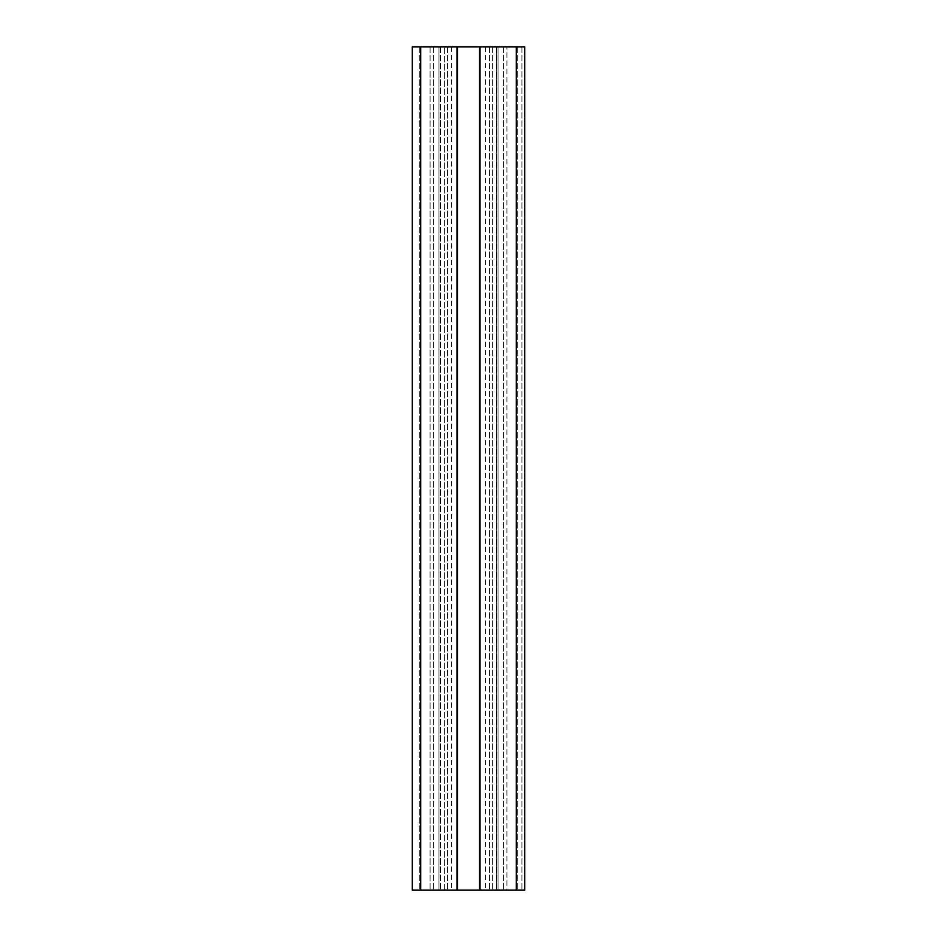 <?xml version="1.0" encoding="UTF-8"?>
<svg xmlns="http://www.w3.org/2000/svg" width="937" height="937" viewBox="0 0 937 937"><rect width="100%" height="100%" fill="white"/><g stroke="black" fill="none" stroke-linecap="round" stroke-linejoin="round"><path stroke-width="0.7" stroke-dasharray="4.68 3.51" d="M426.335 890.15L419.307 890.15L426.335 890.15M426.335 46.85L419.307 46.85L426.335 46.85M510.665 890.15L503.637 890.15L510.665 890.15M510.665 46.85L503.637 46.85L510.665 46.85M506.905 890.15L524.72 890.15L524.72 46.85L492.393 46.85L521.909 46.85L516.287 46.85L516.287 890.15L521.909 890.15L503.731 890.15L506.905 890.15L506.905 46.85L506.905 890.15M468.5 890.15L451.634 890.15L468.5 890.15M468.5 46.85L451.634 46.85L468.5 46.85M516.287 46.85L420.713 46.85L420.713 890.15L412.28 890.15L412.28 46.85L440.495 46.85L420.713 46.85L420.713 890.15L412.28 890.15L412.28 46.85L420.713 46.85L412.28 46.85L412.28 890.15L444.606 890.15L444.606 46.85L440.495 46.85L444.606 46.85L444.606 890.15L420.713 890.15L516.287 890.15L516.287 46.85L516.287 890.15M420.713 46.85L420.713 890.15M456.975 46.85L456.975 890.15L438.984 890.15L498.015 890.15L438.984 890.15L456.975 890.15L456.975 46.85L438.984 46.85L438.984 890.15L438.984 46.85L480.025 46.85L480.025 890.15L480.025 46.85L498.015 46.85L480.025 46.85L498.015 46.85L498.015 890.15L498.015 46.85L438.984 46.85L456.975 46.85L456.975 890.15M496.505 890.15L503.731 890.15L492.393 890.15L496.505 890.15L496.505 46.85L496.505 890.15M498.015 46.85L498.015 890.15L498.015 46.85M480.025 46.85L480.025 890.15M438.984 46.85L438.984 890.15L438.984 46.85M521.909 46.85L521.909 890.15L521.909 46.85M492.393 46.85L492.393 890.15L492.393 46.85M433.269 46.85L433.269 890.15L433.269 46.85M430.095 46.85L430.095 890.15L430.095 46.85M440.495 46.85L440.495 890.15L440.495 46.85M440.296 46.85L440.296 890.15L440.296 46.85M447.523 46.85L447.523 890.15L447.523 46.85M489.477 46.85L489.477 890.15L489.477 46.85M496.704 46.85L496.704 890.15L496.704 46.85M479.545 46.85L479.545 890.15M457.455 46.85L457.455 890.15M503.731 46.85L503.731 890.15L503.731 46.85M419.307 46.85L419.307 890.15L419.307 46.85M503.637 46.85L503.637 890.15L503.637 46.85M451.634 46.85L451.634 890.15M485.366 46.85L485.366 890.15M517.692 46.85L517.692 890.15L517.692 46.85M433.362 46.85L433.362 890.15L433.362 46.85"/><path stroke-width="1.41" d="M456.975 890.15L456.975 46.85L524.72 46.85L524.72 890.15L412.28 890.15L412.28 46.85L420.713 46.85L420.713 890.15M456.975 46.85L420.713 46.85M480.025 46.85L480.025 890.15M516.287 46.85L516.287 890.15M457.455 46.85L457.455 890.15M479.545 46.85L479.545 890.15"/></g></svg>
